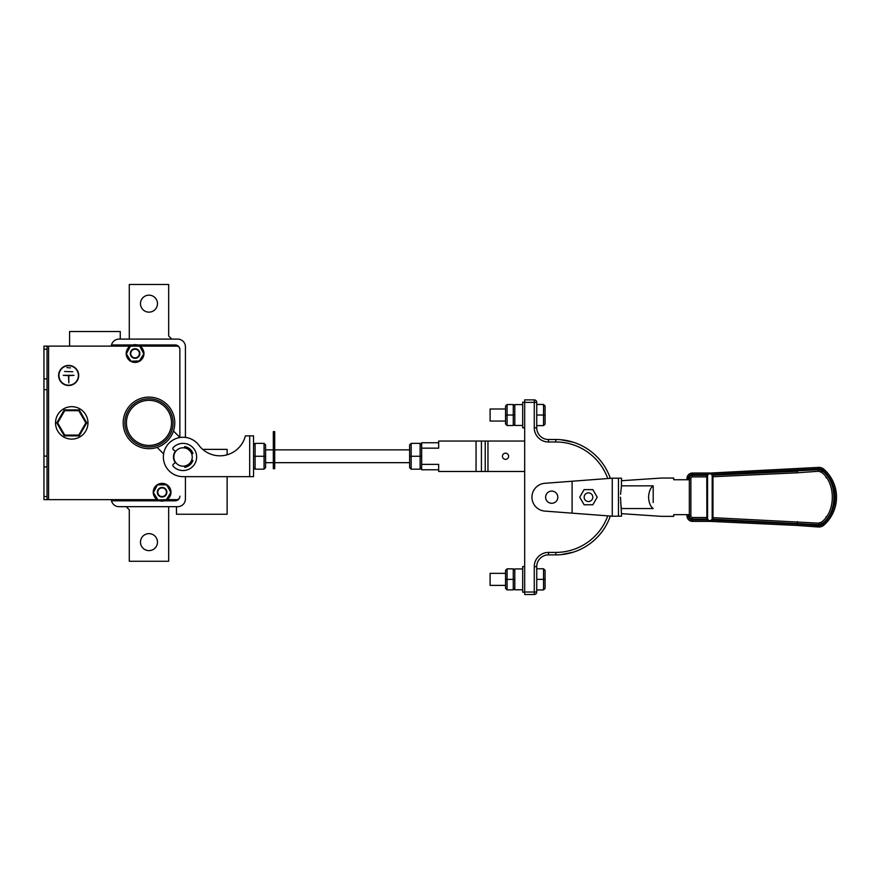 <?xml version="1.0" encoding="UTF-8"?>
<svg xmlns="http://www.w3.org/2000/svg" width="879" height="879" viewBox="0 0 879 879"><rect width="100%" height="100%" fill="white"/><g stroke="black" fill="none" stroke-linecap="round" stroke-linejoin="round"><path stroke-width="1.32" d="M68.661 365.433A10.043 10.043 0 0 0 58.618 375.476A10.043 10.043 0 0 0 68.661 385.507A10.043 10.043 0 0 0 78.703 375.476A10.043 10.043 0 0 0 68.661 365.433M68.661 385.2A9.735 9.735 0 0 0 78.396 375.476A9.735 9.735 0 0 0 68.661 365.741A9.735 9.735 0 0 0 58.937 375.476A9.735 9.735 0 0 0 68.661 385.2M47.037 456.091L47.037 466.903L43.95 466.903L43.95 456.091L47.037 456.091L47.037 378.871L43.95 378.871L43.95 346.128L47.037 346.128L47.037 378.871M47.037 389.683L43.95 389.683L43.95 378.871M47.037 466.903L47.037 499.646L43.95 499.646L43.95 496.558L47.037 496.558M43.95 466.903L43.95 496.558M43.95 389.683L43.95 456.091M164.428 500.81L175.229 500.81A4.637 4.637 0 0 0 179.865 496.174L179.865 496.558A3.087 3.087 0 0 1 176.778 499.646L166.988 499.646M157.209 499.646L47.037 499.646M179.865 349.216L179.865 437.39L179.865 349.216A3.087 3.087 0 0 0 176.778 346.128L139.97 346.128M130.18 346.128L48.587 346.128L48.587 499.646M47.037 346.128L48.587 346.128M66.881 367.598L70.441 367.905L66.881 367.598M64.574 371.454L72.759 371.762L64.574 371.454M68.507 375.63L63.255 375.322L74.067 375.322L68.815 375.63L68.815 382.881L68.507 375.63M162.099 496.558A4.329 4.329 0 0 1 157.78 492.24A4.329 4.329 0 0 1 162.099 487.911A4.329 4.329 0 0 1 166.428 492.24A4.329 4.329 0 0 1 162.099 496.558M157.627 492.24A4.483 4.483 0 0 1 162.099 487.757A4.483 4.483 0 0 1 166.581 492.24A4.483 4.483 0 0 1 162.099 496.712A4.483 4.483 0 0 1 157.627 492.24A4.483 4.483 0 0 0 162.099 496.712A4.483 4.483 0 0 0 166.581 492.24M166.494 499.953A8.878 8.878 0 0 1 157.715 499.953M157.605 499.898A8.878 8.878 0 0 1 153.221 492.295M153.221 492.174A8.878 8.878 0 0 1 157.605 484.571M157.715 484.516A8.878 8.878 0 0 1 166.494 484.516M166.603 484.571A8.878 8.878 0 0 1 170.987 492.174M170.987 492.295A8.878 8.878 0 0 1 166.603 499.898M171.02 492.24L166.56 484.516L157.649 484.516L153.188 492.24L157.649 499.953L166.56 499.953L171.02 492.24L166.384 499.646L157.649 499.953M157.824 499.646L153.188 492.24M153.539 492.24L157.649 484.516M166.56 484.516L170.669 492.24M135.069 357.863A4.329 4.329 0 0 1 130.751 353.545A4.329 4.329 0 0 1 135.069 349.216A4.329 4.329 0 0 1 139.398 353.545A4.329 4.329 0 0 1 135.069 357.863M130.597 353.545A4.483 4.483 0 0 1 135.069 349.062A4.483 4.483 0 0 1 139.552 353.545A4.483 4.483 0 0 1 135.069 358.017A4.483 4.483 0 0 1 130.597 353.545A4.483 4.483 0 0 0 135.069 358.017A4.483 4.483 0 0 0 139.552 353.545M139.464 361.258A8.878 8.878 0 0 1 130.685 361.258M130.575 361.203A8.878 8.878 0 0 1 126.191 353.6M126.191 353.479A8.878 8.878 0 0 1 130.575 345.886M130.685 345.821A8.878 8.878 0 0 1 139.464 345.821M139.574 345.886A8.878 8.878 0 0 1 143.958 353.479M143.958 353.6A8.878 8.878 0 0 1 139.574 361.203M143.991 353.545L139.53 345.821L130.619 345.821L126.158 353.545L130.619 361.258L139.53 361.258L143.991 353.545L139.354 360.95L130.619 361.258M130.795 360.95L126.158 353.545M126.51 353.545L130.619 345.821M139.53 345.821L143.64 353.545M176.47 506.678L176.47 514.248L227.123 514.248L227.123 476.649M227.123 454.795L227.123 449.378L202.708 449.378M148.98 448.686A25.788 25.788 0 0 0 174.767 422.887A25.788 25.788 0 0 0 148.98 397.099A25.788 25.788 0 0 0 123.181 422.887A25.788 25.788 0 0 0 148.98 448.686M183.052 466.156A9.186 9.186 0 0 0 192.237 456.959A9.186 9.186 0 0 0 183.052 447.774A9.186 9.186 0 0 0 173.855 456.959A9.186 9.186 0 0 0 183.052 466.156M179.975 437.511L173.46 430.996A25.788 25.788 0 0 1 157.077 447.378L163.593 453.894M175.679 462.442L173.46 464.09A1.549 1.549 0 0 0 173.273 466.397A13.592 13.592 0 0 0 196.643 456.959A13.592 13.592 0 0 0 173.273 447.521A1.549 1.549 0 0 0 173.46 449.839L175.679 451.476M184.491 447.883L184.7 446.587A10.504 10.504 0 0 1 192.951 453.465L191.71 453.894M191.71 460.025L192.951 460.464A10.504 10.504 0 0 1 184.7 467.331L184.491 466.035M409.625 449.861L274.709 449.861M273.325 449.861L265.601 449.861M409.625 462.673L274.709 462.673M273.325 462.673L265.601 462.673M175.36 451.246A9.581 9.581 0 0 0 175.36 462.673M183.052 437.27A19.69 19.69 0 0 0 163.362 456.959A19.69 19.69 0 0 0 183.052 476.649L249.691 476.649L249.691 435.874L245.373 435.874A26.227 26.227 0 0 1 198.852 445.213A19.69 19.69 0 0 0 183.052 437.27M184.557 466.419A9.581 9.581 0 0 0 192.072 460.156M192.072 453.773A9.581 9.581 0 0 0 184.557 447.51M249.691 435.874L253.559 435.874L253.559 476.649L249.691 476.649M264.063 443.368L265.601 444.917L265.601 467.617L264.063 469.166L255.097 469.166L255.097 456.267L253.559 456.267L253.559 444.917L255.097 443.368L255.097 456.267L264.063 456.267L264.063 443.368L255.097 443.368M255.097 469.166L253.559 467.617L253.559 456.267M264.063 469.166L264.063 456.267L265.601 456.267M411.174 443.368L411.174 469.166L409.625 467.617L409.625 444.917L411.174 443.368L420.129 443.368L421.667 444.917L421.667 467.617L420.129 469.166L420.129 443.368M411.174 469.166L420.129 469.166M409.625 456.267L421.667 456.267M274.709 431.633L274.709 468.705L273.325 468.705L273.325 431.633L274.709 431.633M507.084 404.527L507.084 425.535L505.535 423.986L505.535 406.076L507.084 404.527L513.259 404.527L514.808 406.076M507.084 425.535L513.259 425.535L513.259 404.527M505.535 415.031L514.808 415.031L514.808 404.604L522.686 404.604M514.808 423.986L513.259 425.535M507.084 568.856L507.084 589.864L505.535 588.326L505.535 570.405L507.084 568.856L513.259 568.856L514.808 570.405M507.084 589.864L513.259 589.864L513.259 568.856M505.535 579.36L514.808 579.36L514.808 568.933L522.686 568.933M514.808 588.326L513.259 589.864M560.703 439.72L573.196 442.192L560.703 439.72M566.01 553.968L573.196 552.199L560.703 554.671M826.568 516.347L825.842 517.335M712.188 476.11A2.318 2.318 0 0 0 709.869 473.792A2.318 2.318 0 0 0 707.562 476.11L707.562 518.28A2.318 2.318 0 0 0 709.869 520.599A2.318 2.318 0 0 0 712.188 518.28L712.188 476.11L712.968 476.11A3.087 3.087 0 0 0 709.869 473.023A3.087 3.087 0 0 0 706.782 476.11L706.881 519.049L706.782 476.11A3.087 3.087 0 0 1 709.869 473.023A3.087 3.087 0 0 1 712.968 476.11L712.825 475.198L818.843 469.694A5.406 5.406 0 0 0 818.448 469.705L818.514 471.243L797.495 472.792L712.968 476.737M620.552 494.35L621.453 485.845L653.196 485.845L653.196 502.524M621.035 505.744L621.453 508.545L653.196 508.545C650.46 506.601 648.911 502.821 648.559 497.195C648.911 491.57 650.46 487.79 653.196 485.845L652.317 486.516M592.798 497.195A4.329 4.329 0 0 1 588.48 501.524A4.329 4.329 0 0 1 584.15 497.195A4.329 4.329 0 0 1 588.48 492.866A4.329 4.329 0 0 1 592.798 497.195M551.715 503.293A6.098 6.098 0 0 0 557.824 497.195A6.098 6.098 0 0 0 551.715 491.097A6.098 6.098 0 0 0 545.617 497.195A6.098 6.098 0 0 0 551.715 503.293M505.535 421.052L490.097 421.052L490.097 409.01L505.535 409.01M505.535 585.381L490.097 585.381L490.097 573.339L505.535 573.339M522.686 425.458L514.808 425.458L514.808 415.031M522.686 589.787L514.808 589.787L514.808 579.36M524.686 427.853L522.686 427.853L522.686 402.208L524.686 402.208M524.686 592.182L522.686 592.182L522.686 566.548L524.686 566.548M607.774 478.539A55.212 55.212 0 0 0 555.814 441.983L548.474 441.983A14.207 14.207 0 0 1 534.267 427.776L534.267 402.362L524.686 402.362L524.686 399.89L534.267 399.89A2.472 2.472 0 0 1 536.739 402.362L536.739 427.776A11.735 11.735 0 0 0 548.474 439.511L555.814 439.511A57.684 57.684 0 0 1 610.334 478.341M505.535 453.179A3.087 3.087 0 0 0 502.447 456.267A3.087 3.087 0 0 0 505.535 459.354A3.087 3.087 0 0 0 508.622 456.267A3.087 3.087 0 0 0 505.535 453.179M572.108 481.231L572.108 513.16L544.837 511.095A13.943 13.943 0 0 1 531.949 497.195A13.943 13.943 0 0 1 544.837 483.296L612.267 478.198L621.53 478.198L621.53 480.725M620.717 502.7L620.871 504.304M621.53 513.666L621.53 516.193L612.267 516.193L572.108 513.16M712.375 520.093L797.396 524.071L797.308 525.455L818.283 526.993A7.724 7.724 0 0 0 823.964 525.071A37.226 37.226 0 0 0 823.964 469.32A7.724 7.724 0 0 0 818.283 467.397L709.133 473.111M797.396 524.071L818.382 525.609A6.329 6.329 0 0 0 823.041 524.038A35.841 35.841 0 0 0 823.041 470.353A6.329 6.329 0 0 0 818.382 468.782L712.375 474.297L709.814 473.023L692.421 473.023A5.406 5.406 0 0 0 687.015 478.429L687.015 479.747M708.463 473.363L707.551 474.078M797.396 470.32L797.308 468.936M710.155 521.357L711.166 521.082M688.411 514.644L688.411 515.962A4.01 4.01 0 0 0 692.421 519.972L707.298 519.972L709.814 521.368L797.308 525.455M687.015 514.644L687.015 515.962A5.406 5.406 0 0 0 692.421 521.368L709.814 521.368M712.968 517.654L818.514 523.148L821.36 522.181C835.951 511.864 835.951 482.527 821.36 472.21L822.425 471.056A5.406 5.406 0 0 0 818.843 469.694L822.425 471.056C837.698 481.846 837.698 512.545 822.425 523.346L818.448 524.686L712.825 519.192L712.968 518.28A3.087 3.087 0 0 1 709.869 521.368A3.087 3.087 0 0 1 706.782 518.28L706.881 519.049L692.421 519.049A3.087 3.087 0 0 1 689.334 515.962A3.087 3.087 0 0 0 692.421 519.049L692.421 517.5L706.782 517.5M709.133 521.28L707.837 520.599M710.496 473.089L711.166 473.309M706.782 476.89L692.421 476.89L692.421 475.341A3.087 3.087 0 0 0 689.334 478.429A3.087 3.087 0 0 1 692.421 475.341L706.881 475.341M653.196 498.151L653.196 495.822M653.196 491.866L653.196 485.845M689.334 514.644L673.732 514.644L673.732 516.347L661.382 516.347L621.453 513.666L620.486 497.195M621.453 485.845L621.453 480.725L661.382 478.044L673.732 478.044L673.732 479.747L689.334 479.747M610.334 516.05A57.684 57.684 0 0 1 555.814 554.88L548.474 554.88A11.735 11.735 0 0 0 536.739 566.625L536.739 592.028L534.267 592.028L534.267 566.625A14.207 14.207 0 0 1 548.474 552.408L555.814 552.408A55.212 55.212 0 0 0 607.774 515.852M438.665 469.782L421.667 469.782L421.667 464.376L438.665 464.376L438.665 471.485L476.055 471.485L476.055 441.049L524.686 441.049M476.055 441.049L438.665 441.049L438.665 448.158L421.667 448.158L421.667 442.752L438.665 442.752M481.428 441.049L481.428 471.485L485.219 471.485L485.219 441.049M487.966 441.049L487.966 471.485L524.686 471.485M487.966 471.485L485.219 471.485M481.428 471.485L476.055 471.485M524.686 402.362L524.686 592.028L534.267 592.028L534.267 594.501L524.686 594.501L524.686 592.028M534.267 566.625L536.739 566.625A11.735 11.735 0 0 1 548.474 554.88L548.474 552.408M534.267 594.501A2.472 2.472 0 0 0 536.739 592.028A2.472 2.472 0 0 1 534.267 594.501M536.739 589.941L543.53 589.941L543.53 579.36L536.739 579.36M543.53 568.779L545.079 570.328L545.079 579.36L543.53 579.36L543.53 568.779L536.739 568.779M545.079 579.36L545.079 588.403L543.53 589.941M536.739 425.612L543.53 425.612L543.53 415.031L536.739 415.031M543.53 404.45L545.079 405.999L545.079 415.031L543.53 415.031L543.53 404.45L536.739 404.45M545.079 415.031L545.079 424.063L543.53 425.612M584.106 489.625L579.733 497.195L584.106 504.766L592.842 504.766L597.215 497.195L592.842 489.625L584.106 489.625M825.842 477.055L826.568 478.044M712.825 475.198L797.451 471.243L797.495 472.792M690.872 515.962L689.334 515.962L689.334 478.429L690.872 478.429L690.872 515.962A1.549 1.549 0 0 0 692.421 517.5M712.968 476.11L712.968 518.28A3.087 3.087 0 0 1 709.869 521.368A3.087 3.087 0 0 1 706.782 518.28L707.562 518.28M797.495 521.599L797.451 523.148M120.247 339.096L120.247 331.526L69.584 331.526L69.584 346.128M148.98 398.791A24.096 24.096 0 0 1 173.064 422.887A24.096 24.096 0 0 1 148.98 446.982A24.096 24.096 0 0 1 124.884 422.887A24.096 24.096 0 0 1 148.98 398.791A24.096 24.096 0 0 0 124.884 422.887A24.096 24.096 0 0 0 148.98 446.982M71.748 439.104A16.218 16.218 0 0 0 87.966 422.887A16.218 16.218 0 0 0 71.748 406.669A16.218 16.218 0 0 0 55.531 422.887A16.218 16.218 0 0 0 71.748 439.104M56.772 422.887L64.266 409.911L79.242 409.911L86.735 422.887L79.242 435.863L64.266 435.863L56.772 422.887L57.662 422.887L64.705 435.094L78.791 435.094L85.834 422.887L78.791 410.691L64.705 410.691L57.662 422.887M64.266 435.863L64.705 435.094M78.791 435.094L79.242 435.863M85.834 422.887L86.735 422.887M78.791 410.691L79.242 409.911M64.266 409.911L64.705 410.691M185.425 437.412L185.425 346.82A7.724 7.724 0 0 0 177.701 339.096L119.017 339.096A7.724 7.724 0 0 0 111.325 346.128M185.425 476.649L185.425 498.953A7.724 7.724 0 0 1 177.701 506.678L119.017 506.678A7.724 7.724 0 0 1 111.512 500.81L159.78 500.81M179.865 349.6A4.637 4.637 0 0 0 175.229 344.964L137.399 344.964M132.751 344.964L111.512 344.964M111.325 499.646A7.724 7.724 0 0 0 111.512 500.81M157.473 542.123A8.493 8.493 0 0 0 148.98 533.63A8.493 8.493 0 0 0 140.475 542.123A8.493 8.493 0 0 0 148.98 550.617A8.493 8.493 0 0 0 157.473 542.123M126.191 506.678L129.279 509.765L129.279 561.274L168.669 561.274L168.669 506.678M157.473 303.651A8.493 8.493 0 0 0 148.98 295.157A8.493 8.493 0 0 0 140.475 303.651A8.493 8.493 0 0 0 148.98 312.144A8.493 8.493 0 0 0 157.473 303.651M171.757 339.096L168.669 336.009L168.669 284.499L129.279 284.499L129.279 339.096M47.037 349.216L43.95 349.216M166.889 492.24A4.791 4.791 0 0 0 162.099 487.449A4.791 4.791 0 0 0 157.319 492.24A4.791 4.791 0 0 0 162.099 497.02A4.791 4.791 0 0 0 166.889 492.24M157.824 484.823L166.384 484.823M139.86 353.545A4.791 4.791 0 0 0 135.069 348.754A4.791 4.791 0 0 0 130.29 353.545A4.791 4.791 0 0 0 135.069 358.324A4.791 4.791 0 0 0 139.86 353.545M130.795 346.128L139.354 346.128M274.709 445.148L273.325 445.148M274.709 463.145L273.325 463.145M555.814 439.511L555.814 441.983M818.382 525.609L818.283 526.993M707.298 474.418L692.421 474.418A4.01 4.01 0 0 0 688.411 478.429L687.015 478.429M692.421 474.418L692.421 473.023M818.382 468.782L818.283 467.397M823.041 470.353L823.964 469.32M823.041 524.038L823.964 525.071M692.421 519.972L692.421 521.368M688.411 515.962L687.015 515.962M688.411 478.429L688.411 479.747M618.464 478.198L618.464 516.193M612.267 478.198L612.267 516.193M534.267 402.362L534.267 399.89A2.472 2.472 0 0 1 536.739 402.362L534.267 402.362M536.739 427.776L534.267 427.776M548.474 439.511L548.474 441.983M555.814 554.88L555.814 552.408M692.421 476.89A1.549 1.549 0 0 0 690.872 478.429M821.36 472.21L818.514 471.243M818.514 523.148L818.448 524.686M821.36 522.181L822.425 523.346M712.188 518.28L712.968 518.28M706.782 476.11L707.562 476.11M148.98 445.433A22.546 22.546 0 0 0 171.526 422.887A22.546 22.546 0 0 0 148.98 400.341A22.546 22.546 0 0 0 126.422 422.887A22.546 22.546 0 0 0 148.98 445.433"/></g></svg>
